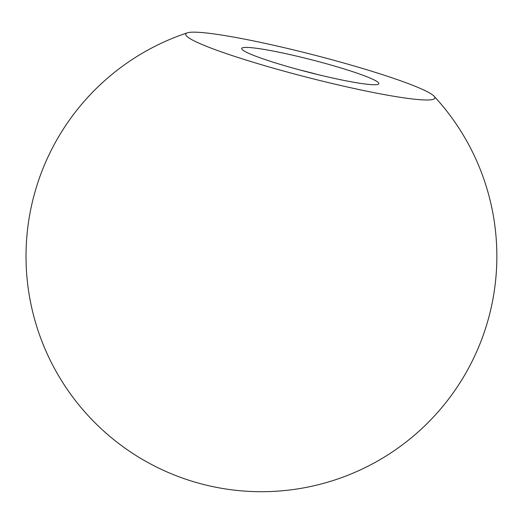 <?xml version="1.0" encoding="UTF-8"?>
<svg xmlns="http://www.w3.org/2000/svg" width="523" height="523" viewBox="0 0 523 523"><rect width="100%" height="100%" fill="white"/><g stroke="black" fill="none" stroke-linecap="round" stroke-linejoin="round"><path stroke-width="0.78" d="M299.594 69.899A59.079 5.354 -165.6 0 1 317.794 74.573M252.236 54.83A70.775 6.413 -165.6 0 1 241.868 49.116A70.775 6.413 -165.6 0 1 311.871 59.864A70.775 6.413 -165.6 0 1 378.397 84.17A70.775 6.413 -165.6 0 1 325.476 76.404A70.775 6.413 -165.6 0 1 252.236 54.83M204.794 45.638A128.612 11.656 -165.6 0 1 187.326 32.831A128.612 11.656 -165.6 0 1 313.172 54.784A128.612 11.656 -165.6 0 1 434.031 96.173A128.612 11.656 -165.6 0 1 351.724 87.975A128.612 11.656 -165.6 0 1 204.794 45.638M187.326 32.831A235.422 235.422 0 0 0 172.498 474.256A235.422 235.422 0 0 0 434.031 96.173"/></g></svg>
